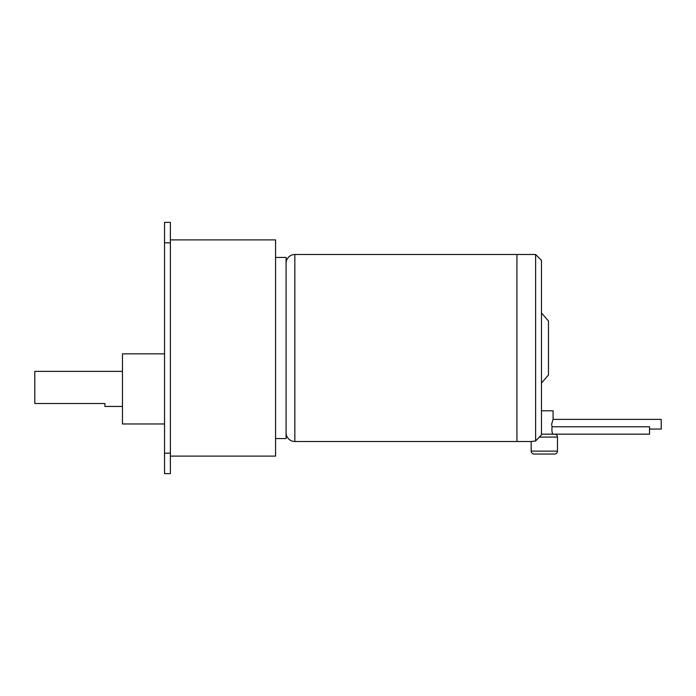 <?xml version="1.0" encoding="UTF-8"?>
<svg xmlns="http://www.w3.org/2000/svg" width="696" height="696" viewBox="0 0 696 696"><rect width="100%" height="100%" fill="white"/><g stroke="black" fill="none" stroke-linecap="round" stroke-linejoin="round"><path stroke-width="1.04" d="M122.461 371.377L34.8 371.377L34.8 403.515L104.922 403.515L104.922 406.438L122.461 406.438M164.534 423.968L122.461 423.968L122.461 353.846L164.534 353.846M164.534 473.645L164.534 222.355L170.381 222.355L170.381 473.645L164.534 473.645M170.381 239.885L275.564 239.885L275.564 456.115L170.381 456.115M275.564 438.576L286.082 438.576L286.082 257.424L275.564 257.424M534.093 454.027L554.547 454.027L534.093 454.027A2.923 2.923 0 0 1 531.178 451.112L557.47 451.112L557.47 437.088L539.217 437.088L541.462 434.861L535.615 440.977L531.178 441.499L294.852 441.499A8.77 8.77 0 0 1 286.082 432.738M286.082 263.262A8.77 8.77 0 0 1 294.852 254.501L535.615 254.501L541.462 260.339L541.462 434.861M516.919 441.499L516.919 254.501M557.47 451.112A2.923 2.923 0 0 1 554.547 454.027M531.178 441.499L531.178 451.112M535.615 440.977L535.615 254.501M536.947 439.524L537.738 438.671M541.462 383.061L548.474 374.996L548.474 321.004L541.462 312.939M541.462 434.165L649.516 434.165L649.516 426.77L552.058 426.77L551.623 424.229L553.085 419.375L553.085 410.788L541.462 410.788M554.547 434.165A2.923 2.923 0 0 1 557.47 437.088M649.516 429.075L661.2 429.075L661.2 419.375L553.085 419.375M553.085 434.165C552.024 433.303 551.676 430.841 552.058 426.77M164.534 453.192L170.381 453.192M164.534 242.808L170.381 242.808M294.852 441.499L294.852 254.501"/></g></svg>
